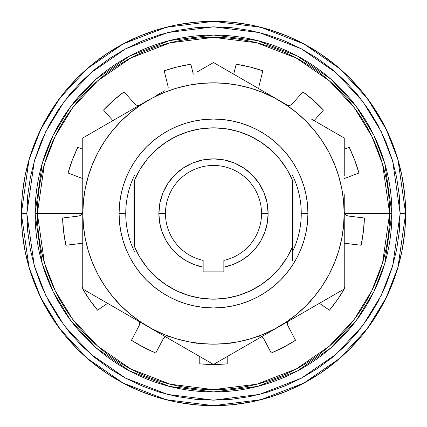 <?xml version="1.0" encoding="UTF-8"?>
<svg xmlns="http://www.w3.org/2000/svg" width="427" height="427" viewBox="0 0 427 427"><rect width="100%" height="100%" fill="white"/><g stroke="black" fill="none" stroke-linecap="round" stroke-linejoin="round"><path stroke-width="0.64" d="M397.377 157.723L391.025 139.965L397.377 157.723L391.025 139.965L397.377 157.723L401.956 176.015L404.727 194.664L405.65 213.5L400.158 213.5L392.696 265.765L381.284 295.297L362.827 325.497L336.236 354.132L301.339 378.199L259.445 394.415L213.5 400.158L167.555 394.415L125.661 378.199L90.764 354.132L64.173 325.497L45.716 295.297L34.304 265.765L26.842 213.5L21.35 213.5L29.036 267.302L40.779 297.699L59.78 328.79L87.156 358.269L123.077 383.046L166.199 399.736L213.5 405.65L260.801 399.736L303.923 383.046L339.844 358.269L367.22 328.79L386.221 297.699L397.964 267.302L405.65 213.5A192.15 192.15 0 0 1 213.5 405.65A192.15 192.15 0 0 1 21.35 213.5L22.273 194.664L25.044 176.015L29.623 157.723L35.975 139.965L44.04 122.923L53.733 106.745L44.04 122.923L53.733 106.745L44.04 122.923L35.975 139.965L29.623 157.723L35.975 139.965L29.623 157.723L25.044 176.015L22.273 194.664L21.35 213.5A192.15 192.15 0 0 1 213.5 21.35A192.15 192.15 0 0 1 405.65 213.5L404.727 232.336L401.956 250.985L397.377 269.277L391.025 287.035L382.96 304.077L373.267 320.255L382.96 304.077L373.267 320.255L382.96 304.077L391.025 287.035L397.377 269.277L391.025 287.035L397.377 269.277L401.956 250.985L404.727 232.336L405.65 213.5L397.964 159.698L386.221 129.301L367.22 98.21L339.844 68.731L303.923 43.954L260.801 27.264L213.5 21.35L166.199 27.264L123.077 43.954L87.156 68.731L59.78 98.21L40.779 129.301L29.036 159.698L21.35 213.5L26.842 213.5L27.739 195.203L30.429 177.082L34.875 159.314L41.051 142.068L48.881 125.511L58.296 109.798L69.211 95.082L81.509 81.509L95.082 69.211L109.798 58.296L125.511 48.881L142.068 41.051L159.314 34.875L177.082 30.429L195.203 27.739L213.5 26.842L231.797 27.739L249.918 30.429L267.686 34.875L284.932 41.051L301.489 48.881L317.202 58.296L331.918 69.211L345.491 81.509L357.789 95.082L368.704 109.798L378.119 125.511L385.949 142.068L392.125 159.314L396.571 177.082L399.261 195.203L400.158 213.5L399.261 231.797L396.571 249.918L392.125 267.686L385.949 284.932L378.119 301.489L368.704 317.202L357.789 331.918L345.491 345.491L331.918 357.789L317.202 368.704L301.489 378.119L284.932 385.949L267.686 392.125L249.918 396.571L231.797 399.261L213.5 400.158L195.203 399.261L177.082 396.571L159.314 392.125L142.068 385.949L125.511 378.119L109.798 368.704L95.082 357.789L81.509 345.491L69.211 331.918L58.296 317.202L48.881 301.489L41.051 284.932L34.875 267.686L30.429 249.918L27.739 231.797L26.842 213.5L34.304 161.235L45.716 131.703L64.173 101.503L90.764 72.868L125.661 48.801L167.555 32.585L213.5 26.842L259.445 32.585L301.339 48.801L336.236 72.868L362.827 101.503L381.284 131.703L392.696 161.235L400.158 213.5L405.65 213.5L404.727 194.664L401.956 176.015L397.377 157.723M320.255 53.733L304.077 44.04L320.255 53.733L304.077 44.04L320.255 53.733L335.398 64.968L349.371 77.629L362.032 91.602L373.267 106.745L382.96 122.923L391.025 139.965L382.96 122.923L373.267 106.745L382.96 122.923L373.267 106.745L362.032 91.602L349.371 77.629L335.398 64.968L320.255 53.733M157.723 29.623L139.965 35.975L157.723 29.623L139.965 35.975L157.723 29.623L176.015 25.044L194.664 22.273L213.5 21.35L232.336 22.273L250.985 25.044L269.277 29.623L287.035 35.975L304.077 44.04L287.035 35.975L269.277 29.623L287.035 35.975L269.277 29.623L250.985 25.044L232.336 22.273L213.5 21.35L194.664 22.273L176.015 25.044L157.723 29.623M29.623 269.277L35.975 287.035L29.623 269.277L35.975 287.035L29.623 269.277L25.044 250.985L22.273 232.336L21.35 213.5L22.273 232.336L25.044 250.985L29.623 269.277M106.745 373.267L122.923 382.96L106.745 373.267L122.923 382.96L106.745 373.267L91.602 362.032L77.629 349.371L64.968 335.398L53.733 320.255L44.04 304.077L35.975 287.035L44.04 304.077L53.733 320.255L44.04 304.077L53.733 320.255L64.968 335.398L77.629 349.371L91.602 362.032L106.745 373.267M269.277 397.377L287.035 391.025L269.277 397.377L287.035 391.025L269.277 397.377L250.985 401.956L232.336 404.727L213.5 405.65L194.664 404.727L176.015 401.956L157.723 397.377L139.965 391.025L122.923 382.96L139.965 391.025L157.723 397.377L139.965 391.025L157.723 397.377L176.015 401.956L194.664 404.727L213.5 405.65L232.336 404.727L250.985 401.956L269.277 397.377M202.841 159.922L213.5 158.876L202.841 159.922L192.598 163.034L183.151 168.083L174.873 174.873L168.083 183.151L163.034 192.598L159.922 202.841L158.876 213.5L159.687 222.878L162.095 231.978L166.028 240.529L171.371 248.274L177.968 254.988L185.617 260.475L194.098 264.564L203.151 267.137L203.151 260.411A48.037 48.037 0 0 1 165.462 213.5A48.037 48.037 0 0 0 203.151 260.411L203.151 267.137A54.624 54.624 0 0 1 158.876 213.5L165.462 213.5A48.037 48.037 0 0 1 213.5 165.462A48.037 48.037 0 0 1 261.537 213.5A48.037 48.037 0 0 0 213.5 165.462A48.037 48.037 0 0 0 165.462 213.5L158.876 213.5A54.624 54.624 0 0 1 213.5 158.876A54.624 54.624 0 0 1 268.124 213.5L261.537 213.5A48.037 48.037 0 0 1 223.849 260.411L223.849 267.137L232.902 264.564L241.383 260.475L249.032 254.988L255.629 248.274L260.972 240.529L264.905 231.978L267.313 222.878L268.124 213.5L267.078 202.841L263.966 192.598L258.917 183.151L252.127 174.873L243.849 168.083L234.402 163.034L224.159 159.922L234.402 163.034M390.908 287.312L391.463 285.957M348.101 350.631L349.756 348.987M77.244 348.987L78.899 350.631M35.542 285.983L36.108 287.344M106.745 53.733L122.923 44.04L139.965 35.975L122.923 44.04L106.745 53.733L122.923 44.04L106.745 53.733L91.602 64.968L106.745 53.733M320.255 373.267L304.077 382.96L287.035 391.025L304.077 382.96L320.255 373.267L304.077 382.96L320.255 373.267L335.398 362.032L320.255 373.267M134.334 180.754A85.672 85.672 0 0 1 292.666 180.754L292.666 246.246L287.003 257.513L279.744 267.825L271.054 276.963L261.116 284.724L250.142 290.942L238.378 295.479L226.075 298.243L213.5 299.172L200.925 298.243L188.622 295.479L176.858 290.942L165.884 284.724L155.946 276.963L147.256 267.825L139.997 257.513L134.334 246.246L134.334 180.754L139.997 169.487L147.256 159.175L155.946 150.037L165.884 142.276L176.858 136.058L188.622 131.521L200.925 128.757L213.5 127.828L226.075 128.757L238.378 131.521L250.142 136.058L261.116 142.276L271.054 150.037L279.744 159.175L287.003 169.487L292.666 180.754L292.666 246.246A85.672 85.672 0 0 1 134.334 246.246L134.334 180.754M223.849 271.86L203.151 271.86L223.849 271.86L223.849 267.137L223.849 271.86M178.198 24.622L175.406 25.166M194.947 22.247L194.413 22.3M232.587 22.3L232.053 22.247M251.594 25.166L248.802 24.622M224.159 159.922L213.5 158.876M203.151 267.137L203.151 271.86L203.151 267.137M261.537 213.5L268.124 213.5A54.624 54.624 0 0 1 223.849 267.137L223.849 260.411A48.037 48.037 0 0 0 261.537 213.5M292.666 260.876L292.666 246.246L292.666 260.876M186.978 23.186L191.168 22.652M192.342 22.519L193.666 22.375M194.018 22.343L194.877 22.252M194.99 22.241L195.502 22.193M37.085 289.655L35.163 285.033M62.15 331.88L59.631 328.593M367.348 328.619L364.871 331.859M391.842 285.028L389.91 289.666M231.498 22.193L232.005 22.241M232.123 22.257L232.982 22.343M233.323 22.375L234.679 22.519M235.848 22.652L239.985 23.186M389.627 213.5L344.733 213.5L389.627 213.5L382.581 262.813L371.816 290.68L354.399 319.177L329.308 346.196L296.381 368.901L256.851 384.204L213.5 389.627L170.149 384.204L130.619 368.901L97.692 346.196L72.601 319.177L55.184 290.68L44.419 262.813L37.373 213.5A176.127 176.127 0 0 0 213.5 389.627A176.127 176.127 0 0 0 389.627 213.5L391.927 213.5L389.627 213.5A176.127 176.127 0 0 0 213.5 37.373A176.127 176.127 0 0 0 37.373 213.5L35.073 213.5L42.214 263.459L53.119 291.684L70.759 320.554L96.182 347.93L129.536 370.935L169.578 386.435L213.5 391.927L257.422 386.435L297.464 370.935L330.818 347.93L356.241 320.554L373.881 291.684L384.786 263.459L391.927 213.5A178.427 178.427 0 0 1 213.5 391.927A178.427 178.427 0 0 1 35.073 213.5A178.427 178.427 0 0 1 213.5 35.073A178.427 178.427 0 0 1 391.927 213.5L384.786 163.541L373.881 135.316L356.241 106.446L330.818 79.07L297.464 56.065L257.422 40.565L213.5 35.073L169.578 40.565L129.536 56.065L96.182 79.07L70.759 106.446L53.119 135.316L42.214 163.541L35.073 213.5L37.373 213.5L44.419 164.187L55.184 136.32L72.601 107.823L97.692 80.804L130.619 58.099L170.149 42.796L213.5 37.373L256.851 42.796L296.381 58.099L329.308 80.804L354.399 107.823L371.816 136.32L382.581 164.187L389.627 213.5M82.267 213.5L37.373 213.5L82.267 213.5M53.733 106.745L64.968 91.602L77.629 77.629L91.602 64.968L77.629 77.629L64.968 91.602L53.733 106.745M373.267 320.255L362.032 335.398L349.371 349.371L335.398 362.032L349.371 349.371L362.032 335.398L373.267 320.255M287.649 324.936L287.504 323.751A4.943 4.943 0 0 1 288.097 321.408L287.504 323.751A4.943 4.943 0 0 1 288.097 321.408L287.504 323.751A4.943 4.943 0 0 0 288.07 326.047A4.943 4.943 0 0 1 287.504 323.751L288.07 326.047L295.521 340.25L283.661 347.183L271.22 353.006L263.763 338.808L262.685 337.415L261.18 336.497L262.685 337.415A4.943 4.943 0 0 0 261.618 336.695A4.943 4.943 0 0 1 263.763 338.808L262.685 337.415A4.943 4.943 0 0 1 263.763 338.803L271.22 353.006A150.977 150.977 0 0 0 295.521 340.25L288.07 326.047M258.97 86.377A4.943 4.943 0 0 0 258.826 87.556A4.943 4.943 0 0 1 258.97 86.377L262.808 70.802A150.977 150.977 0 0 0 236.152 64.237L233.702 74.186L236.152 64.237L249.63 66.911L262.808 70.802L258.97 86.377A4.943 4.943 0 0 0 258.981 88.784A4.943 4.943 0 0 1 258.826 87.556L259.045 89.008M125.741 213.5A87.759 87.759 0 0 1 134.334 175.63A87.759 87.759 0 0 0 125.741 213.5L119.074 213.5A94.426 94.426 0 0 1 213.5 119.074A94.426 94.426 0 0 1 307.926 213.5L301.259 213.5A87.759 87.759 0 0 0 292.666 175.63A87.759 87.759 0 0 1 301.259 213.5L307.926 213.5L307.472 222.755L306.111 231.92L303.864 240.913L300.741 249.635L296.776 258.015L292.015 265.962L286.496 273.403L280.272 280.272L273.403 286.496L265.962 292.015L258.015 296.776L249.635 300.741L240.913 303.864L231.92 306.111L222.755 307.472L213.5 307.926L204.245 307.472L195.08 306.111L186.087 303.864L177.365 300.741L168.985 296.776L161.038 292.015L153.597 286.496L146.728 280.272L140.504 273.403L134.985 265.962L130.224 258.015L126.259 249.635L123.136 240.913L120.889 231.92L119.528 222.755L119.074 213.5L119.528 204.245L120.889 195.08L123.136 186.087L126.259 177.365L130.224 168.985L134.985 161.038L140.504 153.597L146.728 146.728L153.597 140.504L161.038 134.985L168.985 130.224L177.365 126.259L186.087 123.136L195.08 120.889L204.245 119.528L213.5 119.074L222.755 119.528L231.92 120.889L240.913 123.136L249.635 126.259L258.015 130.224L265.962 134.985L273.403 140.504L280.272 146.728L286.496 153.597L292.015 161.038L296.776 168.985L300.741 177.365L303.864 186.087L306.111 195.08L307.472 204.245L307.926 213.5A94.426 94.426 0 0 1 213.5 307.926A94.426 94.426 0 0 1 119.074 213.5L125.741 213.5A87.759 87.759 0 0 0 134.334 251.37A87.759 87.759 0 0 1 125.741 213.5M82.753 204.074L82.838 213.5A130.662 130.662 0 0 1 213.5 82.838A130.662 130.662 0 0 1 344.162 213.5L344.162 213.5A130.662 130.662 0 0 1 213.5 344.162A130.662 130.662 0 0 1 82.838 213.5L82.753 288.988L213.5 364.477L344.247 288.988L344.247 204.074M270.702 331.448L213.5 364.477L82.753 288.988L82.753 222.953M148.126 326.73L139.955 322.011M213.495 364.477A150.977 150.977 0 0 0 213.505 364.477L199.777 363.852A150.977 150.977 0 0 0 227.223 363.852L227.223 356.55L227.223 363.852L213.5 364.477L156.298 331.448M287.045 322.011L246.187 345.603M344.247 194.643L344.247 288.988L278.874 326.73M229.843 71.96L213.5 62.523L197.157 71.96L213.5 62.523L287.045 104.989M156.298 95.552L164.47 90.834M115.439 119.138L82.753 138.012L82.753 194.643L82.753 138.012L148.126 100.27M139.955 104.989L131.783 109.707M197.157 71.96L213.5 62.523M278.874 100.27L270.702 95.552M344.247 138.012L327.904 128.575L344.247 138.012L344.247 156.869L344.247 138.012M344.162 213.5L343.532 200.695L341.653 188.008L338.536 175.572L334.218 163.498L328.731 151.905L322.139 140.91L314.502 130.609L305.892 121.108L296.391 112.498L286.09 104.861L275.095 98.269L263.502 92.782L251.428 88.464L238.992 85.347L226.305 83.468L213.5 82.838L200.695 83.468L188.008 85.347L175.572 88.464L163.498 92.782L151.905 98.269L140.91 104.861L130.609 112.498L121.108 121.108L112.498 130.609L104.861 140.91L98.269 151.905L92.782 163.498L88.464 175.572L85.347 188.008L83.468 200.695L82.838 213.5L83.468 226.305L85.347 238.992L88.464 251.428L92.782 263.502L98.269 275.095L104.861 286.09L112.498 296.391L121.108 305.892L130.609 314.502L140.91 322.139L151.905 328.731L163.498 334.218L175.572 338.536L188.008 341.653L200.695 343.532L213.5 344.162L226.305 343.532L238.992 341.653L251.428 338.536L263.502 334.218L275.095 328.731L286.09 322.139L296.391 314.502L305.892 305.892L314.502 296.391L322.139 286.09L328.731 275.095L334.218 263.502L338.536 251.428L341.653 238.992L343.532 226.305L344.162 213.5M292.666 251.37A87.759 87.759 0 0 0 301.259 213.5A87.759 87.759 0 0 1 292.666 251.37M99.096 298.425L82.753 288.988L82.753 270.142M82.753 232.4L82.753 194.643M131.783 317.293L115.439 307.862M327.904 298.425L311.561 307.862M344.247 156.869L344.247 175.764M311.561 119.138L327.904 128.575M197.189 343.468L195.513 342.918M191.99 342.379L184.971 341.008M139.362 322.609A4.943 4.943 0 0 0 138.903 321.408A4.943 4.943 0 0 1 138.93 326.047L131.479 340.25A150.977 150.977 0 0 0 155.78 353.006L163.237 338.808A4.943 4.943 0 0 1 165.382 336.695A4.943 4.943 0 0 0 163.237 338.808L164.315 337.415L165.82 336.497L164.315 337.415L163.237 338.808L155.78 353.006L143.339 347.183L131.479 340.25L138.93 326.047L139.496 323.885M82.512 212.972L82.753 212.182A4.943 4.943 0 0 1 78.515 216.062L62.593 218A150.977 150.977 0 0 0 65.902 245.247L81.824 243.315A4.943 4.943 0 0 1 82.753 243.289L81.824 243.315A4.943 4.943 0 0 1 82.753 243.289L65.902 245.247L63.628 231.696L62.593 218L78.515 216.062L80.196 215.544L81.589 214.466L82.753 212.182A4.943 4.943 0 0 1 78.515 216.062L80.196 215.544M83.014 206.668L83.628 199.169M72.334 159.965L77.789 147.352L82.753 149.237L77.789 147.352L72.334 159.965L68.053 173.02L82.753 178.593L68.053 173.02A150.977 150.977 0 0 1 77.789 147.352M139.101 105.48A4.943 4.943 0 0 1 134.708 103.862L124.076 91.858A150.977 150.977 0 0 0 103.526 110.065L112.877 120.617L103.526 110.065L113.385 100.494L124.076 91.858L134.708 103.862L136.09 104.951L137.766 105.49L139.528 105.4M287.472 105.4L289.234 105.49L290.91 104.951L292.292 103.862L302.924 91.858L313.615 100.494L323.474 110.065L314.123 120.617L323.474 110.065A150.977 150.977 0 0 0 302.924 91.858L292.292 103.862A4.943 4.943 0 0 1 287.899 105.48A4.943 4.943 0 0 0 292.292 103.862M349.211 147.352L344.247 149.237L349.211 147.352L354.666 159.965L358.947 173.02L344.247 178.593L358.947 173.02A150.977 150.977 0 0 0 349.211 147.352L354.666 159.965M344.247 212.182L345.411 214.466L346.804 215.544L348.485 216.062L364.407 218L363.372 231.696L361.098 245.247L344.247 243.289A4.943 4.943 0 0 1 345.176 243.315L344.247 243.289A4.943 4.943 0 0 1 345.176 243.315L361.098 245.247A150.977 150.977 0 0 0 364.407 218L348.485 216.062A4.943 4.943 0 0 1 344.247 212.182L344.488 212.972M254.754 337.479L247.922 339.545M242.029 341.008L235.01 342.379M231.487 342.918L229.811 343.468M289.234 105.49L290.91 104.951M260.667 91.41L261.932 92.147M168.019 88.784A4.943 4.943 0 0 0 168.03 86.377A4.943 4.943 0 0 1 168.019 88.784L168.03 86.377L164.192 70.802L177.37 66.911L190.848 64.237L193.298 74.186L190.848 64.237A150.977 150.977 0 0 0 190.768 64.247M134.713 103.868A4.943 4.943 0 0 0 136.09 104.951L137.766 105.49A4.943 4.943 0 0 1 136.096 104.957M137.43 319.738A130.662 130.662 0 0 1 117.206 301.82L115.808 300.757M107.556 303.309L97.559 310.205L89.248 299.263L81.968 287.611L82.753 287.072L81.968 287.611A150.977 150.977 0 0 0 97.559 310.205L107.556 303.309L97.559 310.205M169.284 336.455L167.544 336.161M139.458 324.376A4.943 4.943 0 0 1 138.93 326.047L139.458 324.371L139.362 322.615L138.658 320.997M199.777 363.852L199.777 356.55L199.777 363.852M259.456 336.161L257.716 336.455M329.441 310.205A150.977 150.977 0 0 0 345.032 287.611L344.247 287.072L345.032 287.611L337.752 299.263L329.441 310.205L319.444 303.309M311.192 300.757L309.794 301.82M346.804 215.544L348.485 216.062M139.458 324.365A4.943 4.943 0 0 0 139.362 322.615M190.848 64.237A150.977 150.977 0 0 0 164.192 70.802L168.03 86.377M292.997 176.324L292.997 250.676L292.997 176.324M134.003 250.676L134.003 176.324L134.003 250.676"/></g></svg>
